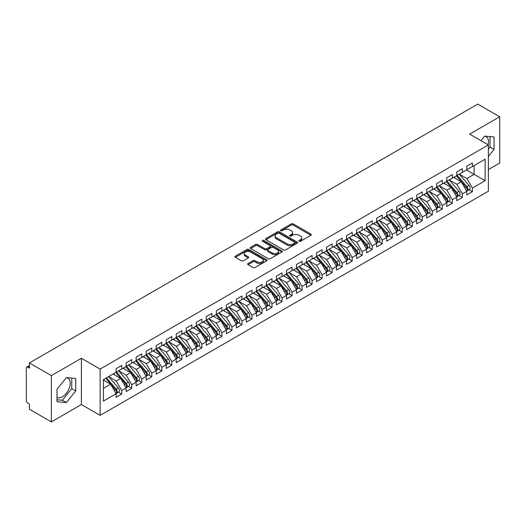 <?xml version="1.0" encoding="UTF-8"?>
<svg xmlns="http://www.w3.org/2000/svg" width="526" height="526" viewBox="0 0 526 526"><rect width="100%" height="100%" fill="white"/><g stroke="black" fill="none" stroke-linecap="round" stroke-linejoin="round"><path stroke-width="0.79" d="M299.097 241.296A0.973 0.559 0 0 0 300.471 241.296L310.925 235.26A1.394 0.802 0 0 0 311.333 234.695A1.394 0.802 0 0 0 310.925 234.129L293.219 223.905A1.394 0.802 0 0 0 291.253 223.905L280.805 229.941A0.973 0.559 0 0 0 280.522 230.335A0.973 0.559 0 0 0 280.805 230.736A0.973 0.559 0 0 0 282.179 230.736L283.534 229.954A4.451 2.571 0 0 1 289.826 229.954L291.305 230.809A4.451 2.571 0 0 1 292.607 232.624A4.451 2.571 0 0 1 291.305 234.438L289.951 235.221A0.973 0.559 0 0 0 289.668 235.615A0.973 0.559 0 0 0 289.951 236.016A0.973 0.559 0 0 0 291.325 236.016L292.68 235.234A4.451 2.571 0 0 1 298.972 235.234L300.451 236.089A4.451 2.571 0 0 1 301.753 237.903A4.451 2.571 0 0 1 300.451 239.718L299.097 240.5A0.973 0.559 0 0 0 298.814 240.901A0.973 0.559 0 0 0 299.097 241.296L299.097 240.5M57.005 397.432A11.053 6.378 120 0 0 62.37 396.795A11.053 6.378 120 0 0 69.59 387.057A11.053 6.378 120 0 0 67.893 378.201A11.053 6.378 120 0 0 66.289 377.701M484.584 136.201A11.053 6.378 -60 0 1 486.188 136.701A11.053 6.378 -60 0 1 488.095 144.775M248.081 263.539A1.394 0.802 0 0 0 247.674 264.105A1.394 0.802 0 0 0 248.081 264.677L253.045 267.543A1.394 0.802 0 0 0 255.011 267.543L266.616 260.843A1.394 0.802 0 0 0 267.024 260.271A1.394 0.802 0 0 0 266.616 259.706L248.916 249.488A1.394 0.802 0 0 0 246.95 249.488L235.346 256.188A1.394 0.802 0 0 0 234.938 256.754A1.394 0.802 0 0 0 235.346 257.319L241.342 260.784A1.394 0.802 0 0 0 243.314 260.784L248.279 257.918A1.394 0.802 0 0 0 248.686 257.352A1.394 0.802 0 0 0 248.279 256.78L245.3 255.064A3.721 2.15 0 0 1 244.215 253.545A3.721 2.15 0 0 1 246.51 251.56A3.721 2.15 0 0 1 250.567 252.026L262.218 258.753A3.721 2.15 0 0 1 263.309 260.271A3.721 2.15 0 0 1 261.008 262.257A3.721 2.15 0 0 1 256.958 261.79L255.011 260.672A1.394 0.802 0 0 0 253.045 260.672L248.081 263.539L248.081 264.677M488.378 169.582L499.7 163.047L499.7 116.772L477.759 104.102L29.403 362.953L29.403 368.161L27.806 367.233A2.124 1.23 -120 0 0 26.741 367.128A2.124 1.23 -120 0 0 26.3 368.101L26.3 400.496A2.124 1.23 -120 0 0 27.806 403.1L29.403 404.027L29.403 409.228L51.351 421.898L81.405 404.547L100.137 415.362L100.137 369.088L81.405 358.272L51.351 375.623L29.403 362.953M499.7 116.772L469.646 134.123L488.378 144.939L100.137 369.088M283.632 249.883A1.394 0.802 0 0 0 285.598 249.883L297.203 243.183A1.394 0.802 0 0 0 297.611 242.617A1.394 0.802 0 0 0 297.203 242.045L279.503 231.828A1.394 0.802 0 0 0 277.537 231.828L265.932 238.528A1.394 0.802 0 0 0 265.525 239.093A1.394 0.802 0 0 0 265.932 239.665L283.632 249.883M262.928 241.506A0.973 0.559 0 0 1 263.914 241.644L281.89 252.026L270.305 258.713A1.394 0.802 0 0 1 268.339 258.713L250.639 248.496L250.639 247.358A1.394 0.802 0 0 0 250.231 247.924A1.394 0.802 0 0 0 250.639 248.496M250.639 247.358L255.603 244.491A1.394 0.802 0 0 1 257.569 244.491L264.749 248.634A1.394 0.802 0 0 0 266.715 248.634L270.009 246.733A1.394 0.802 0 0 0 270.417 246.161A1.394 0.802 0 0 0 270.009 245.596L262.54 241.283A0.973 0.559 0 0 1 262.25 240.882A0.973 0.559 0 0 1 262.855 240.362A0.973 0.559 0 0 1 263.914 240.487L281.91 250.876A1.394 0.802 0 0 1 282.317 251.448A1.394 0.802 0 0 1 281.91 252.013L281.91 250.876M100.137 415.362L488.378 191.214L488.378 144.939M466.49 169.957L485.123 180.714L485.123 159.2L472.401 166.545L472.401 162.955L466.786 166.196L466.786 169.786L462.38 172.331L462.38 168.741L456.765 171.982L456.765 175.566L452.36 178.11L452.36 174.527L446.752 177.768L446.752 181.352L442.34 183.896L442.34 180.313L436.731 183.548L436.731 187.138L432.319 189.682L432.319 186.099L426.711 189.334L426.711 192.924L422.306 195.468L422.306 191.878L416.691 195.12L416.691 198.703L412.285 201.254L412.285 197.664L406.67 200.906L406.67 204.489L402.265 207.034L402.265 203.45L396.657 206.685L396.657 210.275L392.245 212.82L392.245 209.236L386.636 212.471L386.636 216.061L382.224 218.606L382.224 215.016L376.616 218.257L376.616 221.84L372.211 224.392L372.211 220.802L366.596 224.043L366.596 227.626L362.19 230.171L362.19 226.588L356.575 229.829L356.575 233.412L352.17 235.957L352.17 232.374L346.562 235.609L346.562 239.198L342.15 241.743L342.15 238.153L336.541 241.395L336.541 244.984L332.13 247.529L332.13 243.939L326.521 247.181L326.521 250.764L322.109 253.308L322.109 249.725L316.501 252.967L316.501 256.55L312.096 259.094L312.096 255.511L306.48 258.746L306.48 262.336L302.075 264.88L302.075 261.29L296.467 264.532L296.467 268.122L292.055 270.666L292.055 267.077L286.446 270.318L286.446 273.901L282.035 276.446L282.035 272.863L276.426 276.104L276.426 279.687L272.014 282.232L272.014 278.649L266.406 281.883L266.406 285.473L262.001 288.018L262.001 284.428L256.386 287.669L256.386 291.259L251.98 293.804L251.98 290.214L246.365 293.455L246.365 297.039L241.96 299.583L241.96 296L236.352 299.241L236.352 302.825L231.94 305.369L231.94 301.786L226.331 305.021L226.331 308.611L221.919 311.155L221.919 307.572L216.311 310.807L216.311 314.397L211.906 316.941L211.906 313.351L206.291 316.593L206.291 320.176L201.885 322.727L201.885 319.137L196.27 322.379L196.27 325.962L191.865 328.507L191.865 324.923L186.257 328.165L186.257 331.748L181.845 334.293L181.845 330.709L176.236 333.944L176.236 337.534L171.824 340.079L171.824 336.489L166.216 339.73L166.216 343.314L161.811 345.865L161.811 342.275L156.196 345.516L156.196 349.1L151.79 351.644L151.79 348.061L146.175 351.302L146.175 354.886L141.77 357.43L141.77 353.847L136.162 357.082L136.162 360.672L131.75 363.216L131.75 359.626L126.141 362.868L126.141 366.458L121.73 369.002L121.73 365.412L116.121 368.654L116.121 372.237L103.398 379.588L103.398 401.101L116.121 393.757L110.611 384.21L103.398 380.048M485.123 180.714L472.401 188.065L466.891 178.518L459.27 174.119M469.067 189.728L472.401 191.648L472.401 188.065M472.401 191.648L466.786 194.89L466.786 191.3L462.38 193.844L456.87 184.304L449.257 179.905M459.047 195.514L462.38 197.434L462.38 193.844M462.38 197.434L456.765 200.676L456.765 197.086L452.36 199.63L446.85 190.09L439.236 185.691M449.033 201.294L452.36 203.22L452.36 199.63M452.36 203.22L446.752 206.455L446.752 202.872L442.34 205.416L436.83 195.869L429.216 191.477M439.013 207.08L442.34 209L442.34 205.416M442.34 209L436.731 212.241L436.731 208.658L432.319 211.202L426.81 201.655L419.196 197.257M428.992 212.866L432.319 214.786L432.319 211.202M432.319 214.786L426.711 218.027L426.711 214.437L422.306 216.988L416.789 207.441L409.175 203.043L418.906 214.404L416.802 215.621A2.834 1.637 60 0 1 417.894 218.31A2.834 1.637 60 0 1 417.309 219.612A2.834 1.637 60 0 1 416.848 219.743M418.972 218.652L422.306 220.572L422.306 216.988M422.306 220.572L416.691 223.813L416.691 220.223L412.285 222.768L406.776 213.227L399.162 208.829M408.952 224.431L412.285 226.358L412.285 222.768M412.285 226.358L406.67 229.592L406.67 226.009L402.265 228.554L396.755 219.007L389.141 214.615L398.866 225.976L396.762 227.186A2.834 1.637 60 0 1 397.853 229.882A2.834 1.637 60 0 1 397.268 231.177A2.834 1.637 60 0 1 396.808 231.309M398.932 230.217L402.265 232.137L402.265 228.554M402.265 232.137L396.657 235.378L396.657 231.795L392.245 234.34L386.735 224.793L379.121 220.401L388.845 231.756L386.742 232.972A2.834 1.637 60 0 1 387.84 235.668A2.834 1.637 60 0 1 387.248 236.963A2.834 1.637 60 0 1 386.794 237.095M388.918 236.003L392.245 237.923L392.245 234.34M392.245 237.923L386.636 241.164L386.636 237.574L382.224 240.126L376.715 230.579L369.101 226.18L378.825 237.542L376.721 238.758A2.834 1.637 60 0 1 377.819 241.454A2.834 1.637 60 0 1 377.234 242.749A2.834 1.637 60 0 1 376.774 242.88M378.898 241.789L382.224 243.709L382.224 240.126M382.224 243.709L376.616 246.95L376.616 243.36L372.211 245.905L366.694 236.365L359.08 231.966M368.877 247.568L372.211 249.495L372.211 245.905M372.211 249.495L366.596 252.73L366.596 249.146L362.19 251.691L356.681 242.144L349.067 237.752L358.791 249.114L356.687 250.323A2.834 1.637 60 0 1 357.779 253.019A2.834 1.637 60 0 1 357.193 254.314A2.834 1.637 60 0 1 356.733 254.446M358.857 253.354L362.19 255.281L362.19 251.691M362.19 255.281L356.575 258.516L356.575 254.932L352.17 257.477L346.66 247.93L339.046 243.538L348.771 254.893L346.667 256.109A2.834 1.637 60 0 1 347.758 258.805A2.834 1.637 60 0 1 347.173 260.1A2.834 1.637 60 0 1 346.713 260.232M348.837 259.14L352.17 261.06L352.17 257.477M352.17 261.06L346.562 264.302L346.562 260.718L342.15 263.263L336.64 253.716L329.026 249.317L338.751 260.679L336.647 261.895A2.834 1.637 60 0 1 337.745 264.591A2.834 1.637 60 0 1 337.153 265.886A2.834 1.637 60 0 1 336.699 266.018M338.823 264.926L342.15 266.846L342.15 263.263M342.15 266.846L336.541 270.088L336.541 266.498L332.13 269.042L326.62 259.502L319.006 255.103M328.803 270.706L332.13 272.632L332.13 269.042M332.13 272.632L326.521 275.874L326.521 272.284L322.109 274.828L316.599 265.288L308.986 260.889M318.782 276.492L322.109 278.418L322.109 274.828M322.109 278.418L316.501 281.653L316.501 278.07L312.096 280.614L306.586 271.068L298.965 266.675L308.696 278.03L306.592 279.247A2.834 1.637 60 0 1 307.684 281.943A2.834 1.637 60 0 1 307.099 283.238A2.834 1.637 60 0 1 306.638 283.369M308.762 282.278L312.096 284.198L312.096 280.614M312.096 284.198L306.48 287.439L306.48 283.856L302.075 286.4L296.565 276.854L288.952 272.455L298.676 283.816L296.572 285.033A2.834 1.637 60 0 1 297.663 287.729A2.834 1.637 60 0 1 297.078 289.024A2.834 1.637 60 0 1 296.618 289.155M298.742 288.064L302.075 289.984L302.075 286.4M302.075 289.984L296.467 293.225L296.467 289.635L292.055 292.18L286.545 282.64L278.931 278.241M288.728 293.843L292.055 295.77L292.055 292.18M292.055 295.77L286.446 299.011L286.446 295.421L282.035 297.966L276.525 288.426L268.911 284.027M278.708 299.629L282.035 301.556L282.035 297.966M282.035 301.556L276.426 304.791L276.426 301.207L272.014 303.752L266.504 294.205L258.891 289.813L268.622 301.174L266.518 302.384A2.834 1.637 60 0 1 267.609 305.08A2.834 1.637 60 0 1 267.024 306.375A2.834 1.637 60 0 1 266.564 306.507M268.687 305.415L272.014 307.335L272.014 303.752M272.014 307.335L266.406 310.577L266.406 306.993L262.001 309.538L256.491 299.991L248.87 295.592M258.667 311.201L262.001 313.121L262.001 309.538M262.001 313.121L256.386 316.363L256.386 312.773L251.98 315.317L246.47 305.777L238.857 301.378M248.647 316.987L251.98 318.907L251.98 315.317M251.98 318.907L246.365 322.149L246.365 318.559L241.96 321.103L236.45 311.563L228.836 307.164M238.633 322.767L241.96 324.693L241.96 321.103M241.96 324.693L236.352 327.928L236.352 324.345L231.94 326.889L226.43 317.342L218.816 312.95M228.613 328.553L231.94 330.473L231.94 326.889M231.94 330.473L226.331 333.714L226.331 330.131L221.919 332.675L216.41 323.128L208.796 318.736M218.592 334.339L221.919 336.259L221.919 332.675M221.919 336.259L216.311 339.5L216.311 335.91L211.906 338.461L206.389 328.914L198.775 324.516L208.506 335.877L206.402 337.094A2.834 1.637 60 0 1 207.494 339.789A2.834 1.637 60 0 1 206.909 341.085A2.834 1.637 60 0 1 206.448 341.216M208.572 340.125L211.906 342.045L211.906 338.461M211.906 342.045L206.291 345.286L206.291 341.696L201.885 344.241L196.376 334.7L188.762 330.302M198.552 345.904L201.885 347.831L201.885 344.241M201.885 347.831L196.27 351.066L196.27 347.482L191.865 350.027L186.355 340.48L178.741 336.088L188.466 347.449L186.362 348.659A2.834 1.637 60 0 1 187.453 351.355A2.834 1.637 60 0 1 186.868 352.65A2.834 1.637 60 0 1 186.408 352.782M188.532 351.69L191.865 353.617L191.865 350.027M191.865 353.617L186.257 356.852L186.257 353.268L181.845 355.813L176.335 346.266L168.721 341.874L178.445 353.229L176.341 354.445A2.834 1.637 60 0 1 177.44 357.141A2.834 1.637 60 0 1 176.848 358.436A2.834 1.637 60 0 1 176.394 358.568M178.518 357.476L181.845 359.396L181.845 355.813M181.845 359.396L176.236 362.638L176.236 359.048L171.824 361.599L166.315 352.052L158.701 347.653L168.425 359.015L166.321 360.231A2.834 1.637 60 0 1 167.419 362.927A2.834 1.637 60 0 1 166.834 364.222A2.834 1.637 60 0 1 166.374 364.354M168.498 363.262L171.824 365.182L171.824 361.599M171.824 365.182L166.216 368.424L166.216 364.834L161.811 367.378L156.294 357.838L148.68 353.439M158.477 369.042L161.811 370.968L161.811 367.378M161.811 370.968L156.196 374.203L156.196 370.62L151.79 373.164L146.281 363.617L138.667 359.225L148.391 370.587L146.287 371.797A2.834 1.637 60 0 1 147.379 374.492A2.834 1.637 60 0 1 146.793 375.788A2.834 1.637 60 0 1 146.333 375.919M148.457 374.828L151.79 376.754L151.79 373.164M151.79 376.754L146.175 379.989L146.175 376.406L141.77 378.95L136.26 369.403L128.646 365.011L138.371 376.366L136.267 377.583A2.834 1.637 60 0 1 137.358 380.278A2.834 1.637 60 0 1 136.773 381.574A2.834 1.637 60 0 1 136.313 381.705M138.437 380.614L141.77 382.533L141.77 378.95M141.77 382.533L136.162 385.775L136.162 382.192L131.75 384.736L126.24 375.189L118.626 370.791L128.351 382.152L126.247 383.369A2.834 1.637 60 0 1 127.345 386.064A2.834 1.637 60 0 1 126.753 387.36A2.834 1.637 60 0 1 126.299 387.491M128.423 386.4L131.75 388.32L131.75 384.736M131.75 388.32L126.141 391.561L126.141 387.971L121.73 390.516L116.22 380.975L108.606 376.577M118.403 392.179L121.73 394.105L121.73 390.516M121.73 394.105L116.121 397.347L116.121 393.757M116.121 372.125L121.73 369.002M103.398 388.379L110.611 384.21M126.141 366.339L131.75 363.216M116.22 380.975L120.632 378.431L113.018 374.032M126.141 387.971L120.632 378.431M136.162 360.553L141.77 357.43M126.24 375.189L130.645 372.645L123.031 368.246M136.162 382.192L130.645 372.645M146.175 354.767L151.79 351.644M136.26 369.403L140.666 366.859L133.052 362.467M146.175 376.406L140.666 366.859M156.196 348.988L161.811 345.865M146.281 363.617L150.686 361.073L143.072 356.681M156.196 370.62L150.686 361.073M166.216 343.202L171.824 340.079M156.294 357.838L160.706 355.293L153.092 350.895M166.216 364.834L160.706 355.293M176.236 337.416L181.845 334.293M166.315 352.052L170.726 349.507L163.113 345.109M176.236 359.048L170.726 349.507M186.257 331.63L191.865 328.507M176.335 346.266L180.747 343.721L173.126 339.323M186.257 353.268L180.747 343.721M196.27 325.85L201.885 322.727M186.355 340.48L190.76 337.935L183.147 333.543M196.27 347.482L190.76 337.935M206.291 320.064L211.906 316.941M196.376 334.7L200.781 332.156L193.167 327.757M206.291 341.696L200.781 332.156M216.311 314.278L221.919 311.155M206.389 328.914L210.801 326.37L203.187 321.971M216.311 335.91L210.801 326.37M226.331 308.492L231.94 305.369M216.41 323.128L220.821 320.584L213.208 316.185M226.331 330.131L220.821 320.584M236.352 302.713L241.96 299.583M226.43 317.342L230.842 314.798L223.221 310.406M236.352 324.345L230.842 314.798M246.365 296.927L251.98 293.804M236.45 311.563L240.855 309.018L233.242 304.62M246.365 318.559L240.855 309.018M256.386 291.141L262.001 288.018M246.47 305.777L250.876 303.232L243.262 298.834M256.386 312.773L250.876 303.232M266.406 285.355L272.014 282.232M256.491 299.991L260.896 297.446L253.282 293.048M266.406 306.993L260.896 297.446M276.426 279.576L282.035 276.446M266.504 294.205L270.916 291.66L263.302 287.268M276.426 301.207L270.916 291.66M286.446 273.79L292.055 270.666M276.525 288.426L280.937 285.874L273.316 281.482M286.446 295.421L280.937 285.874M296.467 268.004L302.075 264.88M286.545 282.64L290.95 280.095L283.336 275.696M296.467 289.635L290.95 280.095M306.48 262.218L312.096 259.094M296.565 276.854L300.971 274.309L293.357 269.91M306.48 283.856L300.971 274.309M316.501 256.432L322.109 253.308M306.586 271.068L310.991 268.523L303.377 264.131M316.501 278.07L310.991 268.523M326.521 250.652L332.13 247.529M316.599 265.288L321.011 262.737L313.397 258.345M326.521 272.284L321.011 262.737M336.541 244.866L342.15 241.743M326.62 259.502L331.032 256.958L323.418 252.559M336.541 266.498L331.032 256.958M346.562 239.08L352.17 235.957M336.64 253.716L341.045 251.172L333.431 246.773M346.562 260.718L341.045 251.172M356.575 233.294L362.19 230.171M346.66 247.93L351.066 245.386L343.452 240.987M356.575 254.932L351.066 245.386M366.596 227.515L372.211 224.392M356.681 242.144L361.086 239.6L353.472 235.207M366.596 249.146L361.086 239.6M376.616 221.729L382.224 218.606M366.694 236.365L371.106 233.82L363.492 229.421M376.616 243.36L371.106 233.82M386.636 215.943L392.245 212.82M376.715 230.579L381.126 228.034L373.513 223.635M386.636 237.574L381.126 228.034M396.657 210.157L402.265 207.034M386.735 224.793L391.147 222.248L383.526 217.849M396.657 231.795L391.147 222.248M406.67 204.377L412.285 201.254M396.755 219.007L401.16 216.462L393.547 212.07M406.67 226.009L401.16 216.462M416.691 198.591L422.306 195.468M406.776 213.227L411.181 210.683L403.567 206.284M416.691 220.223L411.181 210.683M426.711 192.805L432.319 189.682M416.789 207.441L421.201 204.897L413.587 200.498M426.711 214.437L421.201 204.897M436.731 187.019L442.34 183.896M426.81 201.655L431.221 199.111L423.608 194.712M436.731 208.658L431.221 199.111M446.752 181.24L452.36 178.11M436.83 195.869L441.242 193.325L433.621 188.933M446.752 202.872L441.242 193.325M456.765 175.454L462.38 172.331M446.85 190.09L451.255 187.539L443.642 183.147M456.765 197.086L451.255 187.539M466.786 169.668L472.401 166.545M466.891 178.518L474.104 174.356L474.104 165.559L485.123 159.2M456.87 184.304L461.276 181.759L453.662 177.361M466.786 191.3L461.276 181.759M51.351 375.623L51.351 421.898M488.378 156.465L494.039 149.423L494.039 136.931L484.67 136.096L480.988 140.672M81.405 404.547L81.405 358.272M75.744 390.923L75.744 378.431L66.375 377.596L57.005 389.247L57.005 401.739L66.375 402.574L75.744 390.923L71.733 388.609L71.733 378.076M488.378 149.16L490.035 147.109L490.035 136.569M490.035 147.109L494.039 149.423M57.005 399.78L62.37 400.26L71.733 388.609M62.37 400.26L66.375 402.574M299.485 241.434L300.451 240.875A4.451 2.571 0 0 0 301.753 239.06L301.753 237.903M292.607 232.624L292.607 233.781A4.451 2.571 0 0 1 291.305 235.595L290.339 236.154M310.905 235.273L293.219 225.062A1.394 0.802 0 0 0 291.253 225.062L281.193 230.875M297.183 243.196L279.503 232.985A1.394 0.802 0 0 0 277.537 232.985L265.946 239.672M294.744 243.012A0.973 0.559 0 0 0 295.033 242.617A0.973 0.559 0 0 0 294.744 242.216L279.207 233.248A0.973 0.559 0 0 0 277.833 233.248L276.406 234.07A4.451 2.571 0 0 0 275.098 235.885A4.451 2.571 0 0 0 276.406 237.706L287.025 243.834A4.451 2.571 0 0 0 293.317 243.834L294.744 243.012L294.744 244.169A0.973 0.559 0 0 0 295.033 243.775L295.033 242.617M275.098 235.885L275.098 237.042A4.451 2.571 0 0 0 276.406 238.863L276.406 237.706M294.744 244.169L293.317 244.991A4.451 2.571 0 0 1 287.025 244.991L276.406 238.863M250.659 248.502L255.603 245.649L255.603 244.491M270.417 246.161L270.417 247.319A1.394 0.802 0 0 1 270.009 247.891L266.715 249.791A1.394 0.802 0 0 1 264.749 249.791L257.569 245.649A1.394 0.802 0 0 0 255.603 245.649M272.198 252.934A3.721 2.15 0 0 0 276.255 253.4A3.721 2.15 0 0 0 278.55 251.415A3.721 2.15 0 0 0 277.458 249.896L273.356 247.529A1.394 0.802 0 0 0 271.39 247.529L268.096 249.429A1.394 0.802 0 0 0 267.688 249.995A1.394 0.802 0 0 0 268.096 250.567L272.198 252.934L272.198 254.091A3.721 2.15 0 0 0 276.255 254.558A3.721 2.15 0 0 0 278.55 252.572L278.55 251.415M267.688 249.995L267.688 251.152A1.394 0.802 0 0 0 268.096 251.724L268.096 250.567M272.198 254.091L268.096 251.724M263.309 260.271L263.309 261.429A3.721 2.15 0 0 1 261.008 263.414A3.721 2.15 0 0 1 256.958 262.947L255.011 261.83A1.394 0.802 0 0 0 253.045 261.83L248.101 264.683M244.215 253.545L244.215 254.702A3.721 2.15 0 0 0 245.3 256.221L245.3 255.064M248.259 257.931L245.3 256.221M266.603 260.85L248.916 250.646A1.394 0.802 0 0 0 246.95 250.646L235.365 257.332M457.153 175.342L466.897 186.697A2.834 1.637 60 0 1 467.989 189.393A2.834 1.637 60 0 1 467.404 190.688L469.508 189.472A2.834 1.637 -120 0 0 470.093 188.176A2.834 1.637 -120 0 0 469.001 185.481L459.257 174.132M467.404 190.688A2.834 1.637 60 0 1 466.943 190.82M456.358 175.809L466.095 187.157A2.834 1.637 60 0 1 467.187 189.853A2.834 1.637 60 0 1 466.674 191.102M455.404 178.367L454.254 177.019M447.139 181.128L456.877 192.483A2.834 1.637 60 0 1 457.968 195.172A2.834 1.637 60 0 1 457.383 196.474L459.487 195.258A2.834 1.637 -120 0 0 460.072 193.963A2.834 1.637 -120 0 0 458.981 191.267L449.243 179.912M457.383 196.474A2.834 1.637 60 0 1 456.923 196.606M446.337 181.588L456.075 192.943A2.834 1.637 60 0 1 457.166 195.639A2.834 1.637 60 0 1 456.653 196.888M445.384 184.153L444.233 182.805M437.119 186.914L446.857 198.269A2.834 1.637 60 0 1 447.955 200.958A2.834 1.637 60 0 1 447.363 202.254L449.467 201.044A2.834 1.637 -120 0 0 450.059 199.742A2.834 1.637 -120 0 0 448.961 197.053L439.223 185.698M447.363 202.254A2.834 1.637 60 0 1 446.909 202.385M436.317 187.374L446.055 198.729A2.834 1.637 60 0 1 447.153 201.425A2.834 1.637 60 0 1 446.633 202.674M435.37 189.939L434.213 188.591M427.099 192.7L436.836 204.049A2.834 1.637 60 0 1 437.934 206.744A2.834 1.637 60 0 1 437.343 208.04L439.447 206.823A2.834 1.637 -120 0 0 440.038 205.528A2.834 1.637 -120 0 0 438.94 202.839L429.203 191.484M437.343 208.04A2.834 1.637 60 0 1 436.889 208.171M426.297 193.16L436.034 204.515A2.834 1.637 60 0 1 437.132 207.205A2.834 1.637 60 0 1 436.619 208.46M425.35 195.718L424.193 194.377M417.079 198.48L426.823 209.835A2.834 1.637 60 0 1 427.914 212.53A2.834 1.637 60 0 1 427.329 213.826L429.433 212.609A2.834 1.637 -120 0 0 430.018 211.314A2.834 1.637 -120 0 0 428.927 208.618L419.183 197.27M427.329 213.826A2.834 1.637 60 0 1 426.869 213.957M416.276 198.946L426.021 210.295A2.834 1.637 60 0 1 427.112 212.991A2.834 1.637 60 0 1 426.599 214.24M415.33 201.504L414.172 200.156M417.309 219.612L419.413 218.395A2.834 1.637 -120 0 0 419.998 217.1A2.834 1.637 -120 0 0 418.906 214.404M406.263 204.726L416 216.081A2.834 1.637 60 0 1 417.092 218.777A2.834 1.637 60 0 1 416.579 220.026M405.309 207.29L404.159 205.942M407.058 204.266L416.802 215.621M397.045 210.052L406.782 221.407A2.834 1.637 60 0 1 407.874 224.096A2.834 1.637 60 0 1 407.288 225.398L409.392 224.181A2.834 1.637 -120 0 0 409.978 222.879A2.834 1.637 -120 0 0 408.886 220.19L399.149 208.835M407.288 225.398A2.834 1.637 60 0 1 406.828 225.522M396.242 210.512L405.98 221.867A2.834 1.637 60 0 1 407.071 224.563A2.834 1.637 60 0 1 406.559 225.812M395.289 213.076L394.138 211.728M397.268 231.177L399.372 229.967A2.834 1.637 -120 0 0 399.957 228.665A2.834 1.637 -120 0 0 398.866 225.976M386.222 216.298L395.96 227.653A2.834 1.637 60 0 1 397.058 230.342A2.834 1.637 60 0 1 396.538 231.598M385.275 218.855L384.118 217.514M387.024 215.838L396.762 227.186M387.248 236.963L389.352 235.747A2.834 1.637 -120 0 0 389.944 234.451A2.834 1.637 -120 0 0 388.845 231.756M376.202 222.084L385.939 233.439A2.834 1.637 60 0 1 387.037 236.128A2.834 1.637 60 0 1 386.518 237.377M375.255 224.641L374.098 223.3M377.004 221.617L386.742 232.972M377.234 242.749L379.338 241.533A2.834 1.637 -120 0 0 379.923 240.237A2.834 1.637 -120 0 0 378.825 237.542M366.181 227.87L375.926 239.218A2.834 1.637 60 0 1 377.017 241.914A2.834 1.637 60 0 1 376.504 243.163M365.235 230.427L364.077 229.08M366.984 227.403L376.721 238.758M356.963 233.189L366.707 244.544A2.834 1.637 60 0 1 367.799 247.233A2.834 1.637 60 0 1 367.214 248.535L369.318 247.319A2.834 1.637 -120 0 0 369.903 246.023A2.834 1.637 -120 0 0 368.811 243.328L359.067 231.973M367.214 248.535A2.834 1.637 60 0 1 366.753 248.666M356.161 233.649L365.905 245.004A2.834 1.637 60 0 1 366.997 247.7A2.834 1.637 60 0 1 366.484 248.949M355.214 236.213L354.057 234.866M357.193 254.314L359.297 253.105A2.834 1.637 -120 0 0 359.883 251.803A2.834 1.637 -120 0 0 358.791 249.114M346.147 239.435L355.885 250.79A2.834 1.637 60 0 1 356.976 253.479A2.834 1.637 60 0 1 356.464 254.735M345.194 241.999L344.043 240.652M346.95 238.975L356.687 250.323M347.173 260.1L349.277 258.884A2.834 1.637 -120 0 0 349.862 257.589A2.834 1.637 -120 0 0 348.771 254.893M336.127 245.221L345.865 256.576A2.834 1.637 60 0 1 346.963 259.265A2.834 1.637 60 0 1 346.443 260.515M335.174 247.779L334.023 246.438M336.929 244.754L346.667 256.109M337.153 265.886L339.257 264.67A2.834 1.637 -120 0 0 339.849 263.375A2.834 1.637 -120 0 0 338.751 260.679M326.107 251.007L335.844 262.356A2.834 1.637 60 0 1 336.942 265.051A2.834 1.637 60 0 1 336.423 266.301M325.16 253.565L324.003 252.217M326.909 250.54L336.647 261.895M316.889 256.326L326.626 267.681A2.834 1.637 60 0 1 327.724 270.371A2.834 1.637 60 0 1 327.139 271.672L329.243 270.456A2.834 1.637 -120 0 0 329.828 269.161A2.834 1.637 -120 0 0 328.73 266.465L318.993 255.11M327.139 271.672A2.834 1.637 60 0 1 326.679 271.804M316.087 256.787L325.831 268.142A2.834 1.637 60 0 1 326.922 270.837A2.834 1.637 60 0 1 326.409 272.087M315.14 259.351L313.983 258.003M306.868 262.112L316.613 273.461A2.834 1.637 60 0 1 317.704 276.157A2.834 1.637 60 0 1 317.119 277.452L319.223 276.242A2.834 1.637 -120 0 0 319.808 274.94A2.834 1.637 -120 0 0 318.717 272.251L308.972 260.896M317.119 277.452A2.834 1.637 60 0 1 316.659 277.583M306.066 262.573L315.81 273.928A2.834 1.637 60 0 1 316.902 276.617A2.834 1.637 60 0 1 316.389 277.873M305.119 265.137L303.962 263.789M307.099 283.238L309.203 282.021A2.834 1.637 -120 0 0 309.788 280.726A2.834 1.637 -120 0 0 308.696 278.03M296.053 268.359L305.79 279.714A2.834 1.637 60 0 1 306.882 282.403A2.834 1.637 60 0 1 306.369 283.659M295.099 270.916L293.949 269.575M296.855 267.898L306.592 279.247M297.078 289.024L299.182 287.807A2.834 1.637 -120 0 0 299.767 286.512A2.834 1.637 -120 0 0 298.676 283.816M286.032 274.145L295.77 285.493A2.834 1.637 60 0 1 296.861 288.189A2.834 1.637 60 0 1 296.348 289.438M285.079 276.702L283.928 275.354M286.834 273.678L296.572 285.033M276.814 279.464L286.552 290.819A2.834 1.637 60 0 1 287.65 293.508A2.834 1.637 60 0 1 287.058 294.81L289.162 293.593A2.834 1.637 -120 0 0 289.754 292.298A2.834 1.637 -120 0 0 288.656 289.602L278.918 278.247M287.058 294.81A2.834 1.637 60 0 1 286.604 294.941M276.012 279.924L285.75 291.279A2.834 1.637 60 0 1 286.848 293.975A2.834 1.637 60 0 1 286.328 295.224M275.065 282.488L273.908 281.14M266.794 285.25L276.531 296.605A2.834 1.637 60 0 1 277.629 299.294A2.834 1.637 60 0 1 277.038 300.589L279.142 299.379A2.834 1.637 -120 0 0 279.733 298.078A2.834 1.637 -120 0 0 278.635 295.388L268.898 284.033M277.038 300.589A2.834 1.637 60 0 1 276.584 300.721M265.992 285.71L275.729 297.065A2.834 1.637 60 0 1 276.827 299.761A2.834 1.637 60 0 1 276.314 301.01M265.045 288.274L263.888 286.926M267.024 306.375L269.128 305.159A2.834 1.637 -120 0 0 269.713 303.864A2.834 1.637 -120 0 0 268.622 301.174M255.971 291.496L265.715 302.851A2.834 1.637 60 0 1 266.807 305.54A2.834 1.637 60 0 1 266.294 306.796M255.025 294.054L253.867 292.712M256.773 291.036L266.518 302.384M246.753 296.815L256.497 308.17A2.834 1.637 60 0 1 257.589 310.866A2.834 1.637 60 0 1 257.004 312.161L259.108 310.945A2.834 1.637 -120 0 0 259.693 309.65A2.834 1.637 -120 0 0 258.601 306.954L248.857 295.605M257.004 312.161A2.834 1.637 60 0 1 256.543 312.293M245.958 297.282L255.695 308.63A2.834 1.637 60 0 1 256.787 311.326A2.834 1.637 60 0 1 256.274 312.575M245.004 299.84L243.854 298.492M236.739 302.601L246.477 313.956A2.834 1.637 60 0 1 247.568 316.645A2.834 1.637 60 0 1 246.983 317.947L249.087 316.731A2.834 1.637 -120 0 0 249.672 315.436A2.834 1.637 -120 0 0 248.581 312.74L238.843 301.385M246.983 317.947A2.834 1.637 60 0 1 246.523 318.079M235.937 303.061L245.675 314.416A2.834 1.637 60 0 1 246.766 317.112A2.834 1.637 60 0 1 246.253 318.361M234.984 305.626L233.833 304.278M226.719 308.387L236.457 319.742A2.834 1.637 60 0 1 237.555 322.431A2.834 1.637 60 0 1 236.963 323.733L239.067 322.517A2.834 1.637 -120 0 0 239.659 321.215A2.834 1.637 -120 0 0 238.561 318.526L228.823 307.171M236.963 323.733A2.834 1.637 60 0 1 236.509 323.858M225.917 308.847L235.655 320.202A2.834 1.637 60 0 1 236.753 322.898A2.834 1.637 60 0 1 236.233 324.147M224.97 311.412L223.813 310.064M216.699 314.173L226.436 325.522A2.834 1.637 60 0 1 227.534 328.217A2.834 1.637 60 0 1 226.943 329.513L229.047 328.303A2.834 1.637 -120 0 0 229.638 327.001A2.834 1.637 -120 0 0 228.54 324.312L218.803 312.957M226.943 329.513A2.834 1.637 60 0 1 226.489 329.644M215.897 314.633L225.634 325.988A2.834 1.637 60 0 1 226.732 328.678A2.834 1.637 60 0 1 226.219 329.933M214.95 317.191L213.793 315.85M206.679 319.953L216.423 331.308A2.834 1.637 60 0 1 217.514 334.003A2.834 1.637 60 0 1 216.929 335.299L219.033 334.082A2.834 1.637 -120 0 0 219.618 332.787A2.834 1.637 -120 0 0 218.527 330.091L208.783 318.743M216.929 335.299A2.834 1.637 60 0 1 216.469 335.43M205.876 320.419L215.621 331.768A2.834 1.637 60 0 1 216.712 334.464A2.834 1.637 60 0 1 216.199 335.713M204.93 322.977L203.772 321.636M206.909 341.085L209.013 339.868A2.834 1.637 -120 0 0 209.598 338.573A2.834 1.637 -120 0 0 208.506 335.877M195.863 326.205L205.6 337.554A2.834 1.637 60 0 1 206.692 340.25A2.834 1.637 60 0 1 206.179 341.499M194.909 328.763L193.759 327.415M196.658 325.739L206.402 337.094M186.645 331.525L196.382 342.88A2.834 1.637 60 0 1 197.474 345.569A2.834 1.637 60 0 1 196.888 346.871L198.992 345.654A2.834 1.637 -120 0 0 199.578 344.359A2.834 1.637 -120 0 0 198.486 341.663L188.749 330.308M196.888 346.871A2.834 1.637 60 0 1 196.428 347.002M185.842 331.985L195.58 343.34A2.834 1.637 60 0 1 196.671 346.036A2.834 1.637 60 0 1 196.159 347.285M184.889 334.549L183.738 333.201M186.868 352.65L188.972 351.44A2.834 1.637 -120 0 0 189.557 350.138A2.834 1.637 -120 0 0 188.466 347.449M175.822 337.771L185.56 349.126A2.834 1.637 60 0 1 186.658 351.815A2.834 1.637 60 0 1 186.138 353.071M174.875 340.335L173.718 338.987M176.624 337.311L186.362 348.659M176.848 358.436L178.952 357.22A2.834 1.637 -120 0 0 179.544 355.924A2.834 1.637 -120 0 0 178.445 353.229M165.802 343.557L175.539 354.912A2.834 1.637 60 0 1 176.637 357.601A2.834 1.637 60 0 1 176.118 358.85M164.855 346.115L163.698 344.773M166.604 343.09L176.341 354.445M166.834 364.222L168.938 363.006A2.834 1.637 -120 0 0 169.523 361.71A2.834 1.637 -120 0 0 168.425 359.015M155.781 349.343L165.526 360.691A2.834 1.637 60 0 1 166.617 363.387A2.834 1.637 60 0 1 166.104 364.636M154.835 351.901L153.677 350.553M156.584 348.876L166.321 360.231M146.563 354.662L156.307 366.017A2.834 1.637 60 0 1 157.399 368.706A2.834 1.637 60 0 1 156.814 370.008L158.918 368.792A2.834 1.637 -120 0 0 159.503 367.496A2.834 1.637 -120 0 0 158.411 364.801L148.667 353.446M156.814 370.008A2.834 1.637 60 0 1 156.353 370.14M145.761 355.122L155.505 366.477A2.834 1.637 60 0 1 156.597 369.173A2.834 1.637 60 0 1 156.084 370.422M144.814 357.687L143.657 356.339M146.793 375.788L148.897 374.578A2.834 1.637 -120 0 0 149.483 373.276A2.834 1.637 -120 0 0 148.391 370.587M135.747 360.908L145.485 372.263A2.834 1.637 60 0 1 146.576 374.953A2.834 1.637 60 0 1 146.064 376.208M134.794 363.473L133.643 362.125M136.55 360.448L146.287 371.797M136.773 381.574L138.877 380.357A2.834 1.637 -120 0 0 139.462 379.062A2.834 1.637 -120 0 0 138.371 376.366M125.727 366.694L135.465 378.049A2.834 1.637 60 0 1 136.563 380.739A2.834 1.637 60 0 1 136.043 381.994M124.774 369.252L123.623 367.911M126.529 366.234L136.267 377.583M126.753 387.36L128.857 386.143A2.834 1.637 -120 0 0 129.449 384.848A2.834 1.637 -120 0 0 128.351 382.152M115.707 372.48L125.444 383.829A2.834 1.637 60 0 1 126.542 386.525A2.834 1.637 60 0 1 126.023 387.774M114.76 375.038L113.603 373.69M116.509 372.013L126.247 383.369M106.489 377.8L116.226 389.155A2.834 1.637 60 0 1 117.324 391.844A2.834 1.637 60 0 1 116.739 393.146L118.843 391.929A2.834 1.637 -120 0 0 119.428 390.634A2.834 1.637 -120 0 0 118.33 387.938L108.593 376.583M116.739 393.146A2.834 1.637 60 0 1 116.279 393.277M105.687 378.26L115.431 389.615A2.834 1.637 60 0 1 116.522 392.311A2.834 1.637 60 0 1 116.009 393.56M104.74 380.824L103.583 379.476M29.403 366.313L27.806 367.233M300.451 240.875L300.451 239.718M289.951 236.016L289.951 235.221M291.305 235.595L291.305 234.438M280.805 230.736L280.805 229.941M291.253 225.062L291.253 223.905M293.219 225.062L293.219 223.905M310.925 235.26L310.925 234.129M265.932 239.665L265.932 238.528M277.537 232.985L277.537 231.828M279.503 232.985L279.503 231.828M297.203 243.183L297.203 242.045M287.025 244.991L287.025 243.834M293.317 244.991L293.317 243.834M257.569 245.649L257.569 244.491M264.749 249.791L264.749 248.634M266.715 249.791L266.715 248.634M270.009 247.891L270.009 246.733M263.914 241.644L263.914 240.487M253.045 261.83L253.045 260.672M255.011 261.83L255.011 260.672M256.958 262.947L256.958 261.79M248.279 257.918L248.279 256.78M235.346 257.319L235.346 256.188M246.95 250.646L246.95 249.488M248.916 250.646L248.916 249.488M266.616 260.843L266.616 259.706M466.095 187.157L464.82 187.894M469.001 185.481L466.897 186.697M456.075 192.943L454.799 193.68M458.981 191.267L456.877 192.483M446.055 198.729L444.786 199.466M448.961 197.053L446.857 198.269M436.034 204.515L434.765 205.252M438.94 202.839L436.836 204.049M426.021 210.295L424.745 211.031M428.927 208.618L426.823 209.835M416 216.081L414.725 216.817M405.98 221.867L404.704 222.603M408.886 220.19L406.782 221.407M395.96 227.653L394.684 228.389M385.939 233.439L384.67 234.169M375.926 239.218L374.65 239.955M365.905 245.004L364.63 245.741M368.811 243.328L366.707 244.544M355.885 250.79L354.609 251.527M345.865 256.576L344.589 257.306M335.844 262.356L334.575 263.092M325.831 268.142L324.555 268.878M328.73 266.465L326.626 267.681M315.81 273.928L314.535 274.664M318.717 272.251L316.613 273.461M305.79 279.714L304.515 280.443M295.77 285.493L294.494 286.229M285.75 291.279L284.481 292.015M288.656 289.602L286.552 290.819M275.729 297.065L274.46 297.801M278.635 295.388L276.531 296.605M265.715 302.851L264.44 303.587M255.695 308.63L254.42 309.367M258.601 306.954L256.497 308.17M245.675 314.416L244.399 315.153M248.581 312.74L246.477 313.956M235.655 320.202L234.386 320.939M238.561 318.526L236.457 319.742M225.634 325.988L224.365 326.725M228.54 324.312L226.436 325.522M215.621 331.768L214.345 332.504M218.527 330.091L216.423 331.308M205.6 337.554L204.325 338.29M195.58 343.34L194.304 344.076M198.486 341.663L196.382 342.88M185.56 349.126L184.284 349.862M175.539 354.912L174.27 355.642M165.526 360.691L164.25 361.428M155.505 366.477L154.23 367.214M158.411 364.801L156.307 366.017M145.485 372.263L144.209 373M135.465 378.049L134.189 378.779M125.444 383.829L124.175 384.565M115.431 389.615L114.155 390.351M118.33 387.938L116.226 389.155M29.403 365.59L26.741 367.128"/></g></svg>
